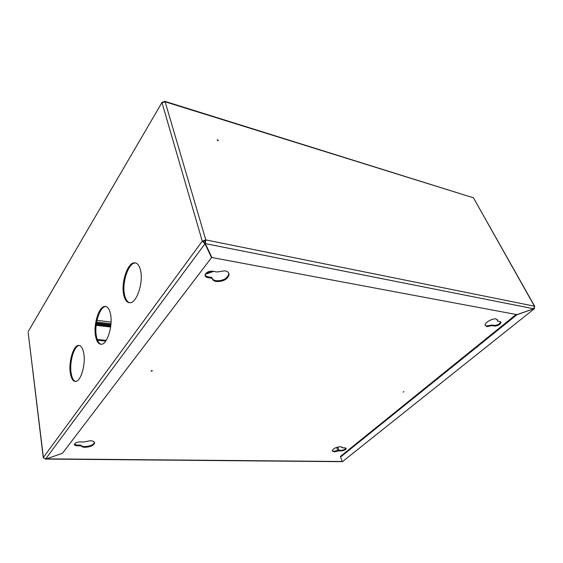 <?xml version="1.0" encoding="UTF-8"?>
<svg xmlns="http://www.w3.org/2000/svg" width="563" height="563" viewBox="0 0 563 563"><rect width="100%" height="100%" fill="white"/><g stroke="black" fill="none" stroke-linecap="round" stroke-linejoin="round"><path stroke-width="0.84" d="M217.909 140.701L217.184 139.863L217.599 139.786L218.317 140.616L217.909 140.701M70.34 373.065C71.241 378.484 72.965 381.278 75.498 381.433C80.685 381.897 85.872 364.535 83.767 353.395C82.796 348.152 81.093 345.492 78.658 345.408C73.422 345.133 68.426 361.967 70.34 373.065M79.404 345.485C74.175 345.309 69.221 362.072 71.135 373.121C71.93 377.991 73.429 380.757 75.632 381.425M123.726 294.85C124.887 300.037 126.935 302.669 129.863 302.753C136.682 303.281 143.664 282.33 140.518 270.261C139.286 265.293 137.266 262.808 134.466 262.794C127.548 262.548 120.876 282.816 123.726 294.85M135.683 262.942L135.317 262.942C128.392 262.689 121.714 282.943 124.578 294.97C125.556 299.425 127.238 302.014 129.631 302.76M95.569 336.104C96.597 341.431 98.469 344.155 101.199 344.282C107.118 344.774 113.1 325.78 110.531 314.182C109.44 309.059 107.582 306.469 104.964 306.42C98.968 306.152 93.233 324.548 95.569 336.104M105.907 306.525L105.788 306.532C99.785 306.265 94.049 324.64 96.386 336.195C97.272 340.889 98.877 343.578 101.185 344.282M534.681 306.286L473.434 197.803L534.435 306.188L533.773 308.784L516.911 314.633L211.871 257.502L205.354 243.638L205.791 239.901L205.277 240.605L203.208 241.337L202.272 241.147L204.988 243.765L204.749 242.949L211.519 257.629L62.479 453.264L45.476 459.183L43.379 457.416L43.661 458.176M534.632 307.095L534.435 306.188L205.791 239.901L202.272 241.147L43.379 457.416L28.164 332.409M164.846 101.326L473.434 197.803L165.135 101.797L162.067 102.902L202.272 241.147M205.791 239.901L165.135 101.797L164.565 101.234L163.995 101.713M163.115 101.973L162.081 102.304L28.41 331.234M534.153 308.869L342.304 461.766L534.294 308.756L534.386 308.052M516.13 314.492L340.404 456.438L340.601 457.001L516.89 314.773L533.689 308.813M340.601 457.001L342.304 461.766M533.773 308.784L205.354 243.638L205.277 240.605M203.208 241.337L204.749 242.949M45.476 459.183L204.988 243.765L211.519 257.629M403.129 392.08L403.924 391.665L403.129 392.08M151.44 371.214L151.081 370.968L151.989 370.524L152.348 370.771L151.44 371.214M224.883 270.796L217.058 271.999L212.532 271.204C208.423 271.092 205.917 272.429 205.031 275.223C205.08 276.433 205.938 277.207 207.613 277.545L212.124 278.305C212.518 280.001 213.933 281.071 216.375 281.535C223.335 281.683 227.572 279.389 229.092 274.631C229.021 272.647 227.614 271.373 224.883 270.796M212.068 278.108C212.673 279.48 214.031 280.36 216.15 280.74C223.103 280.902 227.332 278.601 228.845 273.85L228.81 273.28M90.291 440.73L83.936 441.99L79.988 441.899C76.835 442.082 74.963 442.926 74.386 444.425C74.45 445.234 75.315 445.678 76.99 445.755L80.924 445.833C81.558 446.733 82.951 447.219 85.09 447.289C90.439 446.959 93.613 445.516 94.605 442.961C94.507 441.617 93.071 440.871 90.291 440.73M74.422 444.2L76.885 445.044L80.819 445.122C81.452 446.023 82.838 446.515 84.985 446.579C90.214 446.276 93.381 444.869 94.478 442.349M340.559 446.656C336.069 447.128 333.261 448.5 332.142 450.773L334.204 451.871L338.87 450.857L341.354 450.9C343.951 450.625 345.576 449.823 346.231 448.5L345.063 447.881L342.578 447.824L340.559 446.656M332.142 450.731L334.007 451.301L338.673 450.287L338.87 450.857M496.073 318.975C492.512 318.144 484.736 322.543 485.067 325.168L486.735 326.639L492.111 325.632L494.659 326.068C497.896 325.857 500.021 324.654 501.035 322.465L500.099 321.635L497.551 321.184L497.699 320.431L496.073 318.975M485.088 325.4L486.418 326.012L491.788 325.013L492.111 325.632M204.137 242.639L205.284 242.428M204.608 242.899L204.418 242.252M342.107 461.21L341.312 461.667L45.807 459.063M204.826 243.103L205.221 243.181M205.031 275.363L207.381 276.75L211.892 277.51L212.124 278.305M338.673 450.287L341.15 450.337C343.521 450.111 345.14 449.373 345.999 448.106M342.578 447.824L342.381 447.219M491.788 325.013L494.335 325.442C497.551 325.245 499.677 324.049 500.704 321.86L501.035 322.465M497.551 321.184L497.347 319.566M96.238 324.647L110.728 326.336M96.16 325.337L110.637 327.019M80.819 445.122L80.924 445.833M110.834 325.414L96.364 323.718M110.904 324.731L96.463 323.035M211.948 271.134L206.009 273.231M213.602 271.394L205.235 274.35M336.639 447.367L337.772 450.625M337.814 447.015L338.954 450.294M46.433 458.845L341.755 461.498M97.498 340.214L105.745 341.072M106.196 340.404L97.216 339.461M494.335 325.442L494.659 326.068M341.15 450.337L341.354 450.9M76.885 445.044L76.99 445.755M207.381 276.75L207.613 277.545M111.073 322.057L96.97 320.368M96.625 322.078L110.981 323.781M28.15 332.276L43.267 457.705M28.347 331.347L162.081 102.304M105.788 306.532L104.964 306.42M135.317 262.942L134.466 262.794M79.355 345.478L78.658 345.408M228.845 273.85L229.092 274.631M94.521 442.441L94.605 442.961M497.375 319.805L497.699 320.431M342.41 447.247L342.586 447.747"/></g></svg>
